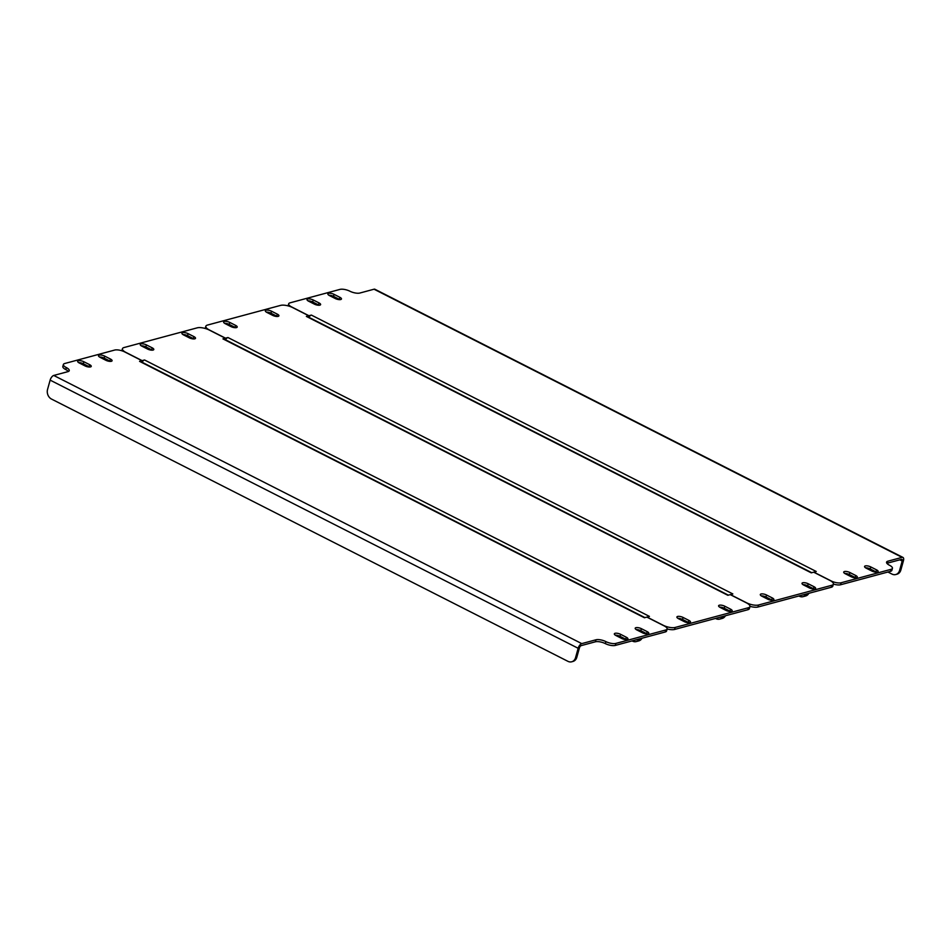 <?xml version="1.0" encoding="UTF-8"?>
<svg xmlns="http://www.w3.org/2000/svg" width="951" height="951" viewBox="0 0 951 951"><rect width="100%" height="100%" fill="white"/><g stroke="black" fill="none" stroke-linecap="round" stroke-linejoin="round"><path stroke-width="1.43" d="M141.604 361.986L141.961 360.691L139.547 361.344A4.422 2.092 -63.1 0 1 140.439 361.404L644.944 617.615M139.547 361.344L644.433 617.758L646.858 617.104L664.202 625.913A7.37 2.544 15.5 0 1 667.127 629.003A7.37 2.544 15.5 0 1 665.819 629.978L615.856 643.423L615.297 645.42L665.26 631.975L665.819 629.978M636.195 629.574A4.054 1.403 -164.5 0 1 640.831 630.679L646.621 633.616A4.054 1.403 -164.5 0 1 647.227 633.96M99.498 357.005A4.054 1.403 -164.5 0 1 104.146 358.123L109.924 361.059A4.054 1.403 -164.5 0 1 110.53 361.404M615.345 635.185A4.054 1.403 -164.5 0 1 619.981 636.302L625.77 639.238A4.054 1.403 -164.5 0 1 626.376 639.583M78.648 362.628A4.054 1.403 -164.5 0 1 83.284 363.734L89.073 366.67A4.054 1.403 -164.5 0 1 89.679 367.015M667.127 629.003L666.58 631A7.37 2.544 -164.5 0 1 665.26 631.975M615.297 645.42A7.37 2.544 -164.5 0 1 605.347 643.613A7.37 2.544 15.5 0 0 595.397 641.794L595.944 639.797L581.762 643.613A4.422 2.092 116.9 0 0 578.16 648.285L575.569 657.605L576.817 657.272A7.37 5.968 74.9 0 1 572.954 661.444L571.706 661.789A7.37 5.968 -105.1 0 0 575.569 657.605M576.817 657.272L579.409 647.952A2.211 1.046 116.9 0 1 581.216 645.61L595.397 641.794M68.353 371.496A7.37 2.544 15.5 0 0 65.762 369.57A7.37 2.544 -164.5 0 1 62.837 366.48L63.384 364.483A7.37 2.544 15.5 0 0 66.308 367.573A7.37 2.544 -164.5 0 1 69.245 370.664A7.37 2.544 -164.5 0 1 67.925 371.639L53.743 375.455L581.762 643.613M636.801 629.919L642.591 632.855A4.054 1.403 15.5 0 0 646.502 633.948A4.054 1.403 15.5 0 0 648.784 633.318A4.054 1.403 15.5 0 0 647.179 631.619L641.39 628.682A4.054 1.403 15.5 0 0 637.479 627.589A4.054 1.403 15.5 0 0 635.197 628.219A4.054 1.403 15.5 0 0 636.801 629.919M110.482 359.062L104.693 356.126A4.054 1.403 15.5 0 0 100.782 355.032A4.054 1.403 15.5 0 0 98.5 355.65A4.054 1.403 15.5 0 0 100.105 357.35L105.894 360.298A4.054 1.403 15.5 0 0 109.805 361.38A4.054 1.403 15.5 0 0 112.087 360.762A4.054 1.403 15.5 0 0 110.482 359.062L109.924 361.059M615.951 635.53L621.728 638.466A4.054 1.403 15.5 0 0 625.651 639.559A4.054 1.403 15.5 0 0 627.933 638.941A4.054 1.403 15.5 0 0 626.317 637.241L620.539 634.293A4.054 1.403 15.5 0 0 616.628 633.211A4.054 1.403 15.5 0 0 614.346 633.83A4.054 1.403 15.5 0 0 615.951 635.53M89.632 364.673L83.843 361.737A4.054 1.403 15.5 0 0 79.932 360.643A4.054 1.403 15.5 0 0 77.649 361.273A4.054 1.403 15.5 0 0 79.254 362.973L85.043 365.909A4.054 1.403 15.5 0 0 88.954 367.003A4.054 1.403 15.5 0 0 91.237 366.373A4.054 1.403 15.5 0 0 89.632 364.673L89.073 366.67M141.961 360.691L124.617 351.882A7.37 2.544 15.5 0 0 114.667 350.063L64.704 363.52A7.37 2.544 15.5 0 0 63.384 364.483M595.944 639.797A7.37 2.544 -164.5 0 1 605.906 641.616A7.37 2.544 15.5 0 0 615.856 643.423M571.706 661.789A7.37 5.968 -105.1 0 1 567.937 661.337L51.485 399.051A7.37 5.968 -105.1 0 1 47.55 389.446L50.141 380.127A4.422 2.092 -63.1 0 1 53.743 375.455M641.545 632.332L641.866 631.202M642.567 632.843L642.876 631.714L642.567 632.843M640.784 638.561A7.37 5.968 74.9 0 1 637.527 641.236A7.37 5.968 -105.1 0 0 640.784 638.561M632.082 640.903L632.51 641.117A7.37 5.968 -105.1 0 0 636.278 641.568A7.37 5.968 -105.1 0 0 639.536 638.894M308.421 317.075L308.778 315.78L306.365 316.421A4.422 2.092 -63.1 0 1 307.256 316.481L811.762 572.692M306.365 316.421L811.251 572.835L813.676 572.181L829.866 580.407A8.844 3.055 15.5 0 1 833.373 584.116A8.844 3.055 15.5 0 1 831.804 585.281L758.565 605.002L758.006 607L831.245 587.278L831.804 585.281M266.316 312.094A4.054 1.403 -164.5 0 1 270.964 313.2L276.741 316.136A4.054 1.403 -164.5 0 1 277.347 316.481M224.614 323.316A4.054 1.403 -164.5 0 1 229.25 324.434L235.04 327.37A4.054 1.403 -164.5 0 1 235.646 327.715M761.311 595.885A4.054 1.403 -164.5 0 1 765.947 596.99L771.737 599.926A4.054 1.403 -164.5 0 1 772.343 600.271M803.013 584.651A4.054 1.403 -164.5 0 1 807.649 585.768L813.438 588.705A4.054 1.403 -164.5 0 1 814.044 589.049M205.25 328.487A8.844 3.055 -164.5 0 1 205.285 328.25L205.832 326.252A8.844 3.055 15.5 0 0 209.351 329.961L225.542 338.187L225.149 339.602M833.373 584.116L832.826 586.113A8.844 3.055 -164.5 0 1 831.245 587.278M758.006 607A8.844 3.055 -164.5 0 1 750.006 606.346M266.922 312.439L272.711 315.375A4.054 1.403 15.5 0 0 276.622 316.469A4.054 1.403 15.5 0 0 278.905 315.839A4.054 1.403 15.5 0 0 277.3 314.139L271.51 311.203A4.054 1.403 15.5 0 0 267.6 310.109A4.054 1.403 15.5 0 0 265.317 310.739A4.054 1.403 15.5 0 0 266.922 312.439M225.221 323.673L231.01 326.609A4.054 1.403 15.5 0 0 234.921 327.691A4.054 1.403 15.5 0 0 237.203 327.073A4.054 1.403 15.5 0 0 235.586 325.373L229.809 322.437A4.054 1.403 15.5 0 0 225.898 321.343A4.054 1.403 15.5 0 0 223.616 321.973A4.054 1.403 15.5 0 0 225.221 323.673M772.283 597.929L766.506 594.993A4.054 1.403 15.5 0 0 762.595 593.899A4.054 1.403 15.5 0 0 760.301 594.53A4.054 1.403 15.5 0 0 761.917 596.229L767.695 599.166A4.054 1.403 15.5 0 0 771.606 600.259A4.054 1.403 15.5 0 0 773.9 599.629A4.054 1.403 15.5 0 0 772.283 597.929L771.737 599.926M813.997 586.708L808.207 583.771A4.054 1.403 15.5 0 0 804.296 582.678A4.054 1.403 15.5 0 0 802.014 583.308A4.054 1.403 15.5 0 0 803.619 585.008L809.408 587.944A4.054 1.403 15.5 0 0 813.319 589.026A4.054 1.403 15.5 0 0 815.601 588.407A4.054 1.403 15.5 0 0 813.997 586.708L813.438 588.705M308.778 315.78L292.587 307.553A8.844 3.055 15.5 0 0 280.64 305.378L207.413 325.087A8.844 3.055 15.5 0 0 205.832 326.252M225.458 339.757A4.422 2.092 -63.1 0 1 227.955 337.534L225.542 338.187M730.392 594.708L732.852 593.947L227.955 337.534M730.427 594.601L746.618 602.827A8.844 3.055 15.5 0 0 758.565 605.002M726.291 609.258L725.97 610.387L726.291 609.258M727.301 609.769L727.004 610.839M715.497 618.447L715.925 618.661A7.37 5.968 -105.1 0 0 719.681 619.113L720.929 618.78A7.37 5.968 -105.1 0 0 724.198 616.105A7.37 5.968 74.9 0 1 720.929 618.78L722.189 618.435A7.37 5.968 74.9 0 0 725.447 615.761M808.683 586.291L808.362 587.409M809.693 586.803L809.384 587.932L809.693 586.803M807.601 593.638A7.37 5.968 74.9 0 1 804.344 596.313A7.37 5.968 -105.1 0 0 807.601 593.638M808.861 593.305A7.37 5.968 74.9 0 1 805.592 595.98L803.096 596.657A7.37 5.968 -105.1 0 1 799.327 596.206L798.899 595.992M803.096 596.657A7.37 5.968 -105.1 0 0 806.353 593.983M225.018 339.531L225.375 338.235L222.95 338.889A4.422 2.092 -63.1 0 1 223.854 338.936L728.359 595.16M222.95 338.889L727.848 595.29L730.261 594.637L746.452 602.863A8.844 3.055 15.5 0 1 749.97 606.572A8.844 3.055 15.5 0 1 748.389 607.737L675.162 627.458L674.604 629.455L747.831 609.734L748.389 607.737M182.913 334.55A4.054 1.403 -164.5 0 1 187.549 335.655L193.338 338.592A4.054 1.403 -164.5 0 1 193.933 338.948M141.212 345.784A4.054 1.403 -164.5 0 1 145.848 346.889L151.625 349.825A4.054 1.403 -164.5 0 1 152.231 350.17M677.897 618.34A4.054 1.403 -164.5 0 1 682.545 619.458L688.322 622.394A4.054 1.403 -164.5 0 1 688.928 622.739M719.61 607.118A4.054 1.403 -164.5 0 1 724.246 608.224L730.023 611.16A4.054 1.403 -164.5 0 1 730.63 611.505M121.859 350.764A8.844 3.055 -164.5 0 1 121.871 350.705L122.429 348.708A8.844 3.055 15.5 0 0 125.936 352.417L142.127 360.643L141.747 362.058M749.97 606.572L749.412 608.569A8.844 3.055 -164.5 0 1 747.831 609.734M674.604 629.455A8.844 3.055 -164.5 0 1 667.138 628.956M183.519 334.895L189.297 337.831A4.054 1.403 15.5 0 0 193.208 338.925A4.054 1.403 15.5 0 0 195.502 338.294A4.054 1.403 15.5 0 0 193.885 336.595L188.108 333.658A4.054 1.403 15.5 0 0 184.197 332.565A4.054 1.403 15.5 0 0 181.903 333.195A4.054 1.403 15.5 0 0 183.519 334.895M141.806 346.128L147.595 349.065A4.054 1.403 15.5 0 0 151.506 350.158A4.054 1.403 15.5 0 0 153.789 349.528A4.054 1.403 15.5 0 0 152.184 347.828L146.395 344.892A4.054 1.403 15.5 0 0 142.484 343.798A4.054 1.403 15.5 0 0 140.201 344.428A4.054 1.403 15.5 0 0 141.806 346.128M688.881 620.397L683.091 617.461A4.054 1.403 15.5 0 0 679.18 616.367A4.054 1.403 15.5 0 0 676.898 616.985A4.054 1.403 15.5 0 0 678.503 618.685L684.292 621.621A4.054 1.403 15.5 0 0 688.203 622.715A4.054 1.403 15.5 0 0 690.485 622.097A4.054 1.403 15.5 0 0 688.881 620.397L688.322 622.394M730.582 609.163L724.805 606.227A4.054 1.403 15.5 0 0 720.882 605.133A4.054 1.403 15.5 0 0 718.599 605.763A4.054 1.403 15.5 0 0 720.216 607.463L725.993 610.399A4.054 1.403 15.5 0 0 729.904 611.493A4.054 1.403 15.5 0 0 732.187 610.863A4.054 1.403 15.5 0 0 730.582 609.163L730.023 611.16M225.375 338.235L209.184 330.009A8.844 3.055 15.5 0 0 197.237 327.833L123.999 347.555A8.844 3.055 15.5 0 0 122.429 348.708M142.056 362.212A4.422 2.092 -63.1 0 1 144.552 359.989L142.127 360.643M646.989 617.175L649.438 616.403L144.552 359.989M647.025 617.056L663.216 625.283A8.844 3.055 15.5 0 0 675.162 627.458M643.886 632.237L643.601 633.295M642.044 638.228A7.37 5.968 74.9 0 1 638.775 640.903L636.278 641.568M725.268 608.747L724.959 609.876M719.681 619.113A7.37 5.968 -105.1 0 0 722.95 616.438M813.806 572.252L816.255 571.492L311.369 315.078L308.944 315.732L308.564 317.147M308.873 317.301A4.422 2.092 -63.1 0 1 311.369 315.078M308.029 300.861A4.054 1.403 -164.5 0 1 312.665 301.966L318.442 304.914A4.054 1.403 -164.5 0 1 319.049 305.259M844.714 573.429A4.054 1.403 -164.5 0 1 849.362 574.535L855.139 577.471A4.054 1.403 -164.5 0 1 855.745 577.816M328.88 295.25A4.054 1.403 -164.5 0 1 333.516 296.355L339.293 299.292A4.054 1.403 -164.5 0 1 339.899 299.636M865.576 567.806A4.054 1.403 -164.5 0 1 870.213 568.924L875.99 571.86A4.054 1.403 -164.5 0 1 876.596 572.205M288.105 305.877A7.37 2.544 -164.5 0 1 288.117 305.83L288.676 303.821A7.37 2.544 15.5 0 0 291.6 306.923L308.944 315.732M887.319 563.194L901.5 559.366A2.211 1.046 116.9 0 1 901.952 559.402A2.211 1.046 116.9 0 1 902.202 561.031L899.61 570.362L900.859 570.018L903.45 560.698A4.422 2.092 116.9 0 0 902.951 557.429A4.422 2.092 116.9 0 0 902.059 557.369L887.877 561.197L887.319 563.194A7.37 2.544 15.5 0 0 886.903 563.325M892.418 568.341L891.86 570.338A7.37 2.544 -164.5 0 1 890.552 571.313L891.099 569.316A7.37 2.544 15.5 0 0 892.418 568.341A7.37 2.544 15.5 0 0 889.494 565.251A7.37 2.544 -164.5 0 1 886.558 562.16A7.37 2.544 -164.5 0 1 887.877 561.197M813.842 572.133L831.186 580.954A7.37 2.544 15.5 0 0 841.136 582.761L840.589 584.758L890.552 571.313M840.589 584.758A7.37 2.544 -164.5 0 1 833.385 584.057M319.001 302.905L313.212 299.969A4.054 1.403 15.5 0 0 309.301 298.887A4.054 1.403 15.5 0 0 307.018 299.506A4.054 1.403 15.5 0 0 308.623 301.205L314.412 304.142A4.054 1.403 15.5 0 0 318.323 305.235A4.054 1.403 15.5 0 0 320.606 304.605A4.054 1.403 15.5 0 0 319.001 302.905L318.442 304.914M845.32 573.774L851.109 576.71A4.054 1.403 15.5 0 0 855.02 577.804A4.054 1.403 15.5 0 0 857.303 577.174A4.054 1.403 15.5 0 0 855.698 575.474L849.909 572.538A4.054 1.403 15.5 0 0 845.998 571.444A4.054 1.403 15.5 0 0 843.715 572.074A4.054 1.403 15.5 0 0 845.32 573.774M339.852 297.294L334.074 294.358A4.054 1.403 15.5 0 0 330.152 293.265A4.054 1.403 15.5 0 0 327.869 293.895A4.054 1.403 15.5 0 0 329.486 295.595L335.263 298.531A4.054 1.403 15.5 0 0 339.174 299.624A4.054 1.403 15.5 0 0 341.457 298.994A4.054 1.403 15.5 0 0 339.852 297.294L339.293 299.292M866.171 568.163L871.96 571.099A4.054 1.403 15.5 0 0 875.871 572.181A4.054 1.403 15.5 0 0 878.153 571.563A4.054 1.403 15.5 0 0 876.549 569.863L870.759 566.927A4.054 1.403 15.5 0 0 866.848 565.833A4.054 1.403 15.5 0 0 864.566 566.463A4.054 1.403 15.5 0 0 866.171 568.163M841.136 582.761L891.099 569.316M288.676 303.821A7.37 2.544 15.5 0 1 289.984 302.858L339.947 289.401A7.37 2.544 15.5 0 1 349.909 291.22A7.37 2.544 -164.5 0 0 359.858 293.039L374.04 289.211A4.422 2.092 -63.1 0 1 374.932 289.27L902.951 557.429M900.859 570.018A7.37 5.968 74.9 0 1 896.995 574.202L895.747 574.535A7.37 5.968 -105.1 0 0 899.61 570.362M887.913 572.015L891.979 574.083A7.37 5.968 -105.1 0 0 895.747 574.535M810.704 587.314L810.418 588.372M83.284 363.734L83.843 361.737M619.981 636.302L620.539 634.293M625.77 639.238L626.317 637.241M104.146 358.123L104.693 356.126M640.831 630.679L641.39 628.682M646.621 633.616L647.179 631.619M66.308 367.573L65.762 369.57M605.906 641.616L605.347 643.613M578.16 648.285L50.141 380.127M807.649 585.768L808.207 583.771M765.947 596.99L766.506 594.993M229.25 324.434L229.809 322.437M235.04 327.37L235.586 325.373M270.964 313.2L271.51 311.203M276.741 316.136L277.3 314.139M724.246 608.224L724.805 606.227M682.545 619.458L683.091 617.461M145.848 346.889L146.395 344.892M151.625 349.825L152.184 347.828M187.549 335.655L188.108 333.658M193.338 338.592L193.885 336.595M902.059 557.369L374.04 289.211M870.213 568.924L870.759 566.927M875.99 571.86L876.549 569.863M333.516 296.355L334.074 294.358M849.362 574.535L849.909 572.538M855.139 577.471L855.698 575.474M312.665 301.966L313.212 299.969M899.824 559.83L902.202 561.031"/></g></svg>
